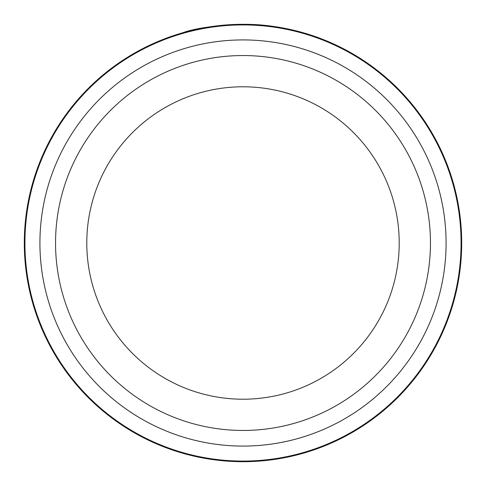 <?xml version="1.0" encoding="UTF-8"?>
<svg xmlns="http://www.w3.org/2000/svg" width="486" height="486" viewBox="0 0 486 486"><rect width="100%" height="100%" fill="white"/><g stroke="black" fill="none" stroke-linecap="round" stroke-linejoin="round"><path stroke-width="0.73" d="M461.074 243A218.074 218.074 0 0 0 243 24.926A218.074 218.074 0 0 0 24.926 243A218.074 218.074 0 0 0 243 461.074A218.074 218.074 0 0 0 461.074 243M201.447 28.285L194.807 29.676M192.335 30.247L190.36 30.727M189.771 30.873L212.977 26.372M224.429 25.09L232.387 24.555M318.196 37.635L322.236 39.159M256 24.689C294.091 26.706 324.648 40.235 322.145 39.123C320.845 38.503 287.038 24.908 248.644 24.373C218.281 24.956 196.125 27.805 182.189 32.927L191.66 30.411M399.213 243A156.213 156.213 0 0 0 243 86.787A156.213 156.213 0 0 0 86.787 243A156.213 156.213 0 0 0 243 399.213A156.213 156.213 0 0 0 399.213 243A156.213 156.213 0 0 1 243 399.213A156.213 156.213 0 0 1 86.787 243M446.081 243A203.081 203.081 0 0 0 243 39.919A203.081 203.081 0 0 0 39.919 243A203.081 203.081 0 0 0 243 446.081A203.081 203.081 0 0 0 446.081 243M175.051 35.126L178.702 33.965M181.551 33.109L189.291 30.995M250.594 24.434L265.441 25.454M277.324 27.009L299.097 31.614M300.524 32.003L307.517 34.032M306.617 33.759L300.658 32.04M300.099 31.888L270.72 26.062M461.7 243A218.7 218.7 0 0 0 243 24.3A218.7 218.7 0 0 0 24.3 243A218.7 218.7 0 0 0 243 461.7A218.7 218.7 0 0 0 461.7 243M55.544 243A187.456 187.456 0 0 1 243 55.544A187.456 187.456 0 0 1 430.456 243A187.456 187.456 0 0 1 243 430.456A187.456 187.456 0 0 1 55.544 243"/></g></svg>

